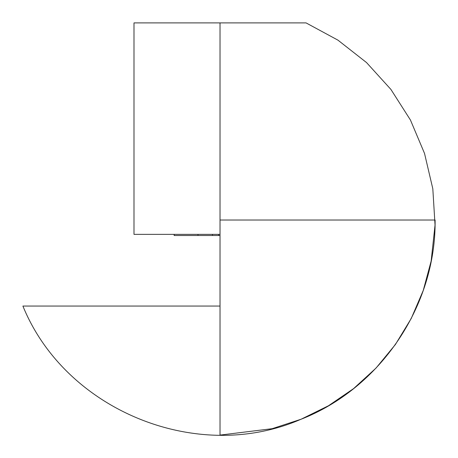 <?xml version="1.0" encoding="UTF-8"?>
<svg xmlns="http://www.w3.org/2000/svg" width="458" height="458" viewBox="0 0 458 458"><rect width="100%" height="100%" fill="white"/><g stroke="black" fill="none" stroke-linecap="round" stroke-linejoin="round"><path stroke-width="0.69" d="M133.994 234.359L133.994 22.9L133.994 234.359L220.023 234.359L133.994 234.359M220.023 220.023L435.1 220.023L220.023 220.023L220.023 430.566L220.023 306.053L22.9 306.053C65.442 410.483 196.974 464.217 300.442 419.499C380.369 388.458 436.193 305.761 435.1 220.023M306.053 22.9L220.023 22.9L220.023 435.1L272.155 428.688L301.135 419.213L328.46 405.765L353.599 388.596L376.058 368.049L395.397 344.525L411.232 318.487L423.238 290.475L431.144 261.089L435.043 225.027L432.816 188.782L424.532 153.441L410.442 120.019L390.926 89.442L366.532 62.569L337.958 40.155L306.053 22.9L133.994 22.9M216.451 235.509L220.023 235.509L218.649 235.509L218.649 234.359L218.649 235.509L212.478 235.509L212.478 234.359L212.478 235.509L197.993 235.509L197.993 234.359L197.993 235.509L174.137 235.509L174.137 234.359L174.275 235.509M175.208 235.509L175.855 235.509M176.748 235.509L181.483 235.509M191.845 235.509L214.756 235.509"/></g></svg>

